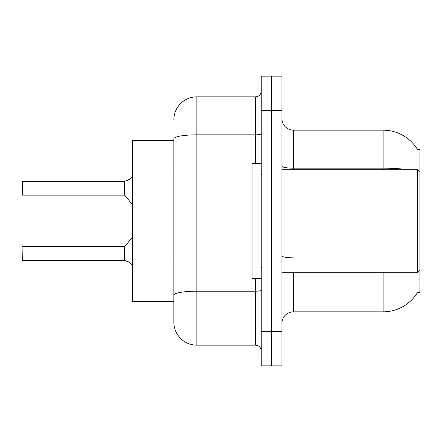 <?xml version="1.0" encoding="UTF-8"?>
<svg xmlns="http://www.w3.org/2000/svg" width="442" height="442" viewBox="0 0 442 442"><rect width="100%" height="100%" fill="white"/><g stroke="black" fill="none" stroke-linecap="round" stroke-linejoin="round"><path stroke-width="0.66" d="M417.823 291.941A40.239 40.239 0 0 1 383.109 311.825A40.239 40.239 0 0 0 417.618 292.284L419.9 292.284L419.9 149.716L417.618 149.716M173.861 140.523L132.473 140.523L132.473 301.477L173.861 301.477M281.935 323.323A11.498 11.498 0 0 1 293.433 311.825L383.109 311.825L383.109 272.736M271.587 331.373L271.587 365.865L281.935 365.865L281.935 331.373L271.587 331.373L271.587 365.865L261.239 365.865L261.239 331.373L271.587 331.373L271.587 110.627L271.587 331.373M261.239 331.373L261.239 76.135L271.587 76.135L271.587 110.627L271.587 76.135L281.935 76.135L281.935 331.373M404.668 169.264A40.239 6.989 180 0 0 383.109 168.175L383.109 130.175A40.239 40.239 0 0 1 417.707 149.86A40.239 40.239 0 0 0 383.109 130.175L293.433 130.175A11.498 11.498 0 0 1 281.935 118.677A11.498 11.498 0 0 0 293.433 130.175L293.433 169.264M173.861 119.826A22.995 22.995 0 0 1 196.856 96.831L196.856 345.169A22.995 22.995 0 0 1 173.861 322.174L173.861 138.827A22.995 3.995 180 0 1 196.856 134.832L255.493 134.832L255.493 96.831A5.746 5.746 0 0 0 261.239 91.085M196.856 345.169L255.493 345.169L255.493 278.488M196.856 96.831L255.493 96.831M261.239 350.915A5.746 5.746 0 0 0 255.493 345.169M22.1 255.835L22.1 251.238M129.373 262.377L124.517 260.426L128.849 261.99L132.473 265.051M22.1 185.938L22.332 181.342L124.423 181.342L124.423 195.132L124.423 188.231M124.423 181.342L22.332 181.342L22.332 195.132L22.1 181.574M132.473 176.717L128.849 179.778L124.517 181.342L128.324 180.016L124.876 181.209L124.871 195.347L124.423 195.132L124.434 181.347A0.575 0.575 0 0 0 124.517 181.342A0.575 0.575 180 0 1 124.434 181.347L124.434 181.347M129.373 179.391L124.876 181.209L128.849 179.778M261.239 163.512L252.039 163.512L252.039 278.488L261.239 278.488M419.9 171.562L417.602 169.264L417.602 272.736L281.935 272.736M22.1 246.868L22.332 260.426L124.423 260.426A0.575 0.575 180 0 1 124.517 260.426A0.575 0.575 -0 0 0 124.434 260.421L124.423 253.537M173.861 169.021L132.473 169.021M173.861 261.001L132.473 261.001M293.433 272.736L293.433 311.825M383.109 169.264L383.109 168.175L293.433 168.175A11.498 1.995 0 0 1 281.935 166.181M281.935 110.627L261.239 110.627M293.433 257.852A11.498 1.995 -0 0 1 281.935 255.857M261.239 290.195A5.746 1 0 0 1 255.493 291.195L196.856 291.195A22.995 3.995 180 0 0 173.861 295.19M255.493 163.512L255.493 134.832A5.746 1 0 0 0 261.239 133.838M22.332 246.636L124.871 246.426L124.876 260.565M124.423 246.636L124.434 260.421M262.388 175.01L261.239 173.861M419.9 270.438L417.602 272.736M281.935 169.264L417.602 169.264M262.388 266.99L261.239 268.139M124.871 246.426L132.473 237.034M22.332 195.132L124.423 195.132M124.871 195.347L132.473 204.734"/></g></svg>

